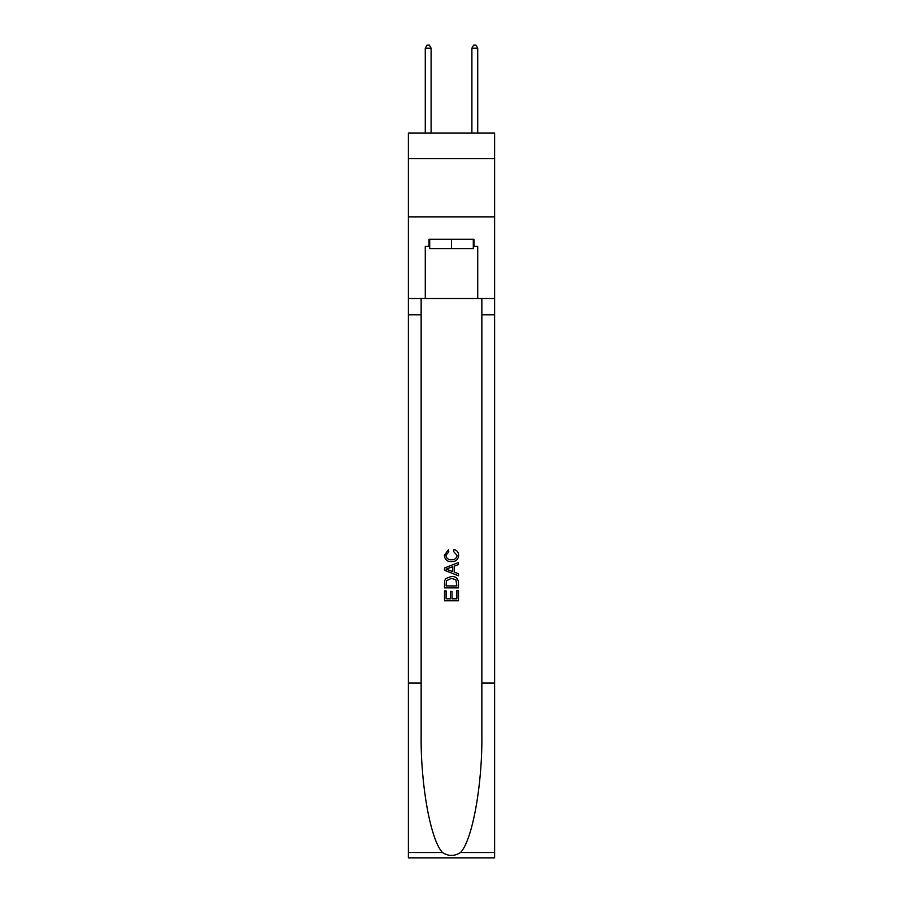 <?xml version="1.0" encoding="UTF-8"?>
<svg xmlns="http://www.w3.org/2000/svg" width="903" height="903" viewBox="0 0 903 903"><rect width="100%" height="100%" fill="white"/><g stroke="black" fill="none" stroke-linecap="round" stroke-linejoin="round"><path stroke-width="1.35" d="M494.618 158.657L494.618 133.012L408.382 133.012L408.382 158.657L494.618 158.657L494.618 216.923L408.382 216.923L408.382 158.657M473.296 239.295L473.296 248.618L429.704 248.618L429.704 239.295M451.5 239.295L451.5 248.618M456.873 590.573L456.873 598.824L452.031 598.824L456.873 598.824L456.873 590.573L458.487 590.573L458.487 600.788L444.502 600.788L444.502 590.934L444.502 600.788M450.416 591.465L450.416 598.824L446.116 598.824L450.416 598.824L450.416 591.465L452.031 591.465L452.031 598.824M445.698 578.597L444.705 580.629L445.698 578.597L451.421 576.407C455.891 576.385 458.25 578.541 458.487 582.875L458.487 587.887L444.502 587.887L444.502 583.101L444.502 587.887M454.006 549.521L453.554 551.485L454.006 549.521C456.974 550.288 458.521 552.196 458.668 555.221C458.284 559.521 455.857 561.677 451.387 561.711L451.387 561.711C447.098 561.621 444.739 559.465 444.321 555.266L448.385 549.871L448.814 551.846L445.935 555.356C446.353 558.381 448.17 559.837 451.387 559.736C454.649 559.905 456.546 558.46 457.053 555.413L453.554 551.485M460.519 852.534L494.618 852.534L494.618 857.85L408.382 857.85L408.382 683.052L421.148 683.052L421.148 735.019C420.527 784.684 430.596 840.185 442.481 852.534C448.486 856.371 454.502 856.371 460.519 852.534C472.404 840.185 482.473 784.684 481.852 735.019L481.852 298.498M444.502 568.032L444.502 570.256L458.487 575.809L444.502 570.256L444.502 568.032L458.487 562.479L444.502 568.032M481.852 683.052L494.618 683.052L494.618 216.923M408.382 683.052L408.382 216.923M421.148 298.498L421.148 683.052M494.618 852.534L494.618 683.052M408.382 298.498L425.279 298.498L425.279 246.282L429.704 246.282M473.296 246.282L473.996 246.282L473.996 239.295L429.004 239.295L429.004 246.282M473.996 246.282L477.721 246.282L477.721 298.498L494.618 298.498M425.279 298.498L477.721 298.498M458.487 562.479L458.487 564.578L454.186 566.17L454.186 572.13L458.487 573.721L458.487 575.809M448.701 570.098L452.572 571.531L452.572 566.757L446.116 569.15L448.701 570.098M452.572 566.757L452.572 571.531M444.502 583.101L444.705 580.629M455.88 579.726L456.873 585.912L455.88 579.726L451.387 578.383L446.409 580.764L446.116 585.912L456.873 585.912L446.116 585.912M444.502 590.934L446.116 590.934L446.116 598.824M431.103 133.012L431.103 48.175L425.279 48.175L425.279 133.012M425.279 48.175L427.029 45.15L429.354 45.15L431.103 48.175M477.721 133.012L477.721 48.175L471.897 48.175L471.897 133.012M471.897 48.175L473.646 45.15L475.971 45.15L477.721 48.175M481.852 314.808L494.618 314.808M421.148 314.808L408.382 314.808M408.382 852.534L442.481 852.534"/></g></svg>
